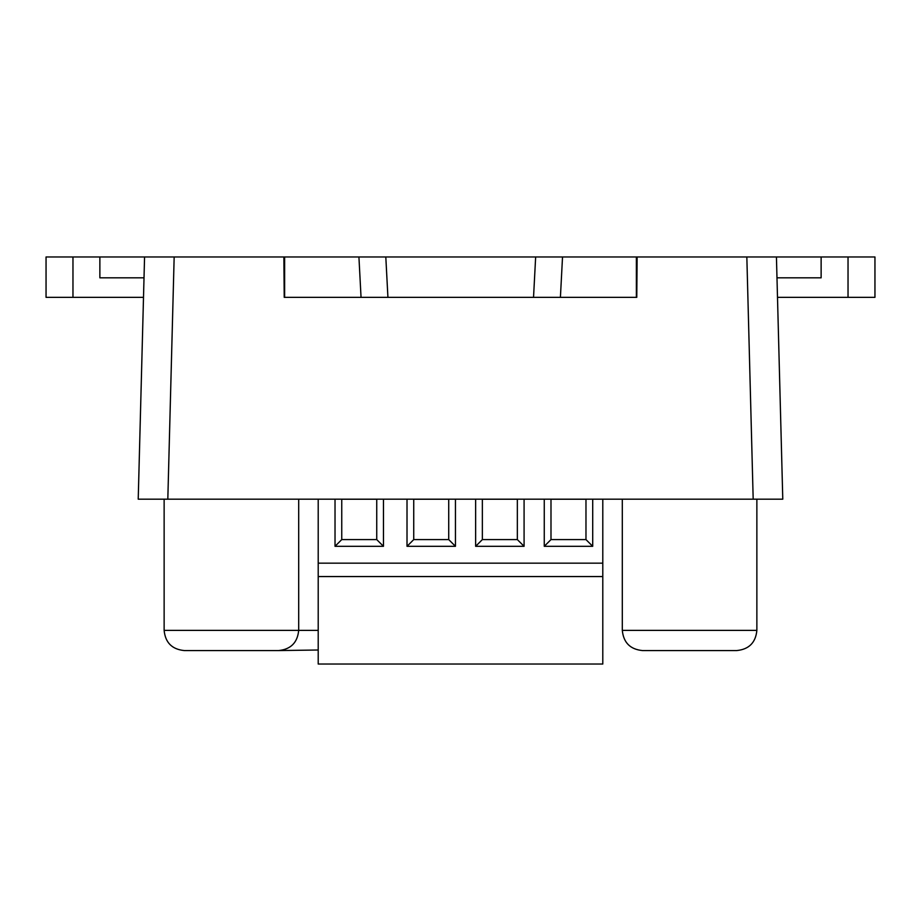 <?xml version="1.0" encoding="UTF-8"?>
<svg xmlns="http://www.w3.org/2000/svg" width="921" height="921" viewBox="0 0 921 921"><rect width="100%" height="100%" fill="white"/><g stroke="black" fill="none" stroke-linecap="round" stroke-linejoin="round"><path stroke-width="1.38" d="M848.034 256.971L848.034 297.345L874.95 297.345L874.95 256.971L776.438 256.971L782.781 499.182L138.219 499.182L164.134 499.182L164.134 630.378L298.692 630.378C297.495 642.639 290.76 649.374 278.51 650.571L184.315 650.571C172.054 649.374 165.32 642.639 164.134 630.378M848.034 297.345L777.485 297.345M776.979 277.831L821.129 277.831L821.129 256.971M636.779 297.345L637.125 256.971L636.376 256.971L636.376 297.345L533.535 297.345L535.654 256.971L636.376 256.971M284.221 297.345L283.875 256.971L174.161 256.971L167.818 499.182M284.082 280.548L284.036 276.346M622.308 499.182L622.308 630.378L756.866 630.378L756.866 499.182L782.781 499.182M636.918 280.548L636.376 276.346M560.405 297.345L562.524 256.971L358.925 256.971L385.807 256.971L387.925 297.345L284.624 297.345L284.624 256.971L283.875 256.971M753.182 499.182L746.839 256.971L637.125 256.971M746.839 256.971L776.438 256.971M138.219 499.182L144.562 256.971L174.161 256.971M387.925 297.345L533.535 297.345M361.044 297.345L358.925 256.971L284.624 256.971M341.749 539.591L376.735 539.591L376.735 499.217L341.749 499.217L341.749 539.591L335.025 546.314L335.025 499.182M413.736 539.591L448.723 539.591L448.723 499.217L413.736 499.217L413.736 539.591L407.013 546.314L407.013 499.182M585.975 539.591L585.975 499.217L550.988 499.217L550.988 539.591L585.975 539.591L592.71 546.314L544.265 546.314L544.265 499.182M517.349 539.591L517.349 499.217L482.362 499.217L482.362 539.591L517.349 539.591L524.084 546.314L475.639 546.314L475.639 499.182M376.735 539.591L383.458 546.314L335.025 546.314M383.458 499.182L383.458 546.314M448.723 539.591L455.458 546.314L407.013 546.314M455.458 499.182L455.458 546.314M592.71 499.182L592.71 546.314M544.265 546.314L550.988 539.591M524.084 499.182L524.084 546.314M475.639 546.314L482.362 539.591M602.795 563.168L602.795 664.029L318.206 664.029L318.206 563.168L602.795 563.168L602.795 499.182M318.206 499.182L318.206 563.168M602.795 576.558L318.206 576.558M622.308 630.378C623.505 642.639 630.24 649.374 642.49 650.571L736.685 650.571C748.946 649.374 755.681 642.639 756.866 630.378M318.206 650.007L278.51 650.571M72.966 297.345L72.966 256.971L46.05 256.971L46.05 297.345L143.515 297.345M72.966 256.971L99.871 256.971L99.871 277.831L144.021 277.831M144.562 256.971L99.871 256.971M298.692 499.182L298.692 630.378L318.206 630.378"/></g></svg>

